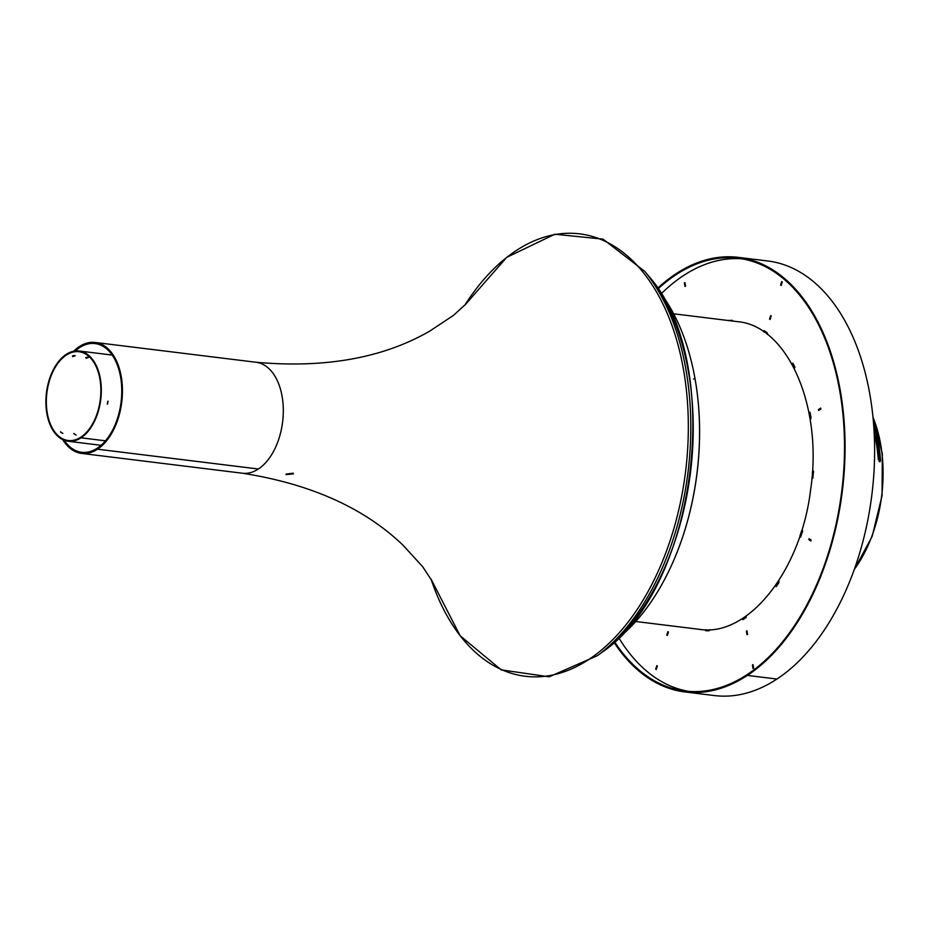 <?xml version="1.0" encoding="UTF-8"?>
<svg xmlns="http://www.w3.org/2000/svg" width="929" height="929" viewBox="0 0 929 929"><rect width="100%" height="100%" fill="white"/><g stroke="black" fill="none" stroke-linecap="round" stroke-linejoin="round"><path stroke-width="1.39" d="M75.203 350.988A54.776 32.968 97 0 1 95.06 343.567A54.776 32.968 97 0 1 121.745 389.112A54.776 32.968 97 0 1 97.336 448.161A54.776 32.968 97 0 1 81.682 452.307A54.776 32.968 97 0 1 64.217 440.3M466.079 303.806L453.607 315.279L429.732 331.13C382.922 358.06 325.034 368.43 256.067 362.264A55.891 33.641 -83 0 1 282.625 421.847A55.891 33.641 -83 0 1 242.411 473.221A55.891 33.641 -83 0 0 258.367 469.006L97.499 449.206L97.313 448.173L97.51 449.195L258.378 468.994A55.891 33.641 -83 0 0 283.299 408.725A55.891 33.641 -83 0 0 256.067 362.264L95.199 342.464A55.891 33.641 97 0 1 122.431 388.926A55.891 33.641 97 0 1 97.51 449.195M97.499 449.206A55.891 33.641 97 0 1 81.543 453.41A55.891 33.641 97 0 1 62.777 439.684M73.658 351.232A55.891 33.641 97 0 1 95.199 342.464M120.561 405.659L120.979 402.838M81.02 437.814L105.476 440.822L81.044 437.803A45.463 27.359 -83 0 0 101.307 388.786A45.463 27.359 -83 0 0 79.162 350.999A45.463 27.359 -83 0 0 46.45 392.781A45.463 27.359 -83 0 0 68.049 441.24A45.463 27.359 -83 0 0 81.02 437.814L80.928 437.141M76.143 435.027L73.902 433.82M85.77 357.537L88.023 357.131M62.847 433.39L60.606 432.182M108.043 401.177L107.509 404.103L108.043 401.177M72.474 355.9L74.726 355.493M107.299 404.034L107.892 401.165M72.81 356.62L75.156 355.772L72.81 356.62M81.044 437.803L80.916 437.118A44.72 26.906 -83 0 0 100.855 388.914A44.72 26.906 -83 0 0 79.07 351.743A44.72 26.906 -83 0 0 46.891 392.828A44.72 26.906 -83 0 0 68.142 440.497A44.72 26.906 -83 0 0 80.893 437.129M86.107 358.257L88.441 357.41L86.107 358.257M75.841 435.016L73.879 433.425L75.841 435.016M62.557 433.378L60.582 431.788L62.557 433.378M693.777 372.111A204.392 123 -83 0 1 693.8 372.25A204.392 123 -83 0 1 694.985 378.463L694.962 378.347A204.949 123.336 -83 0 0 693.742 371.972A204.949 123.336 -83 0 0 660.171 292.542M694.962 378.347L694.172 378.684L695.031 378.73A204.949 123.336 -83 0 1 669.379 569.93A204.949 123.336 -83 0 1 617.553 638.838M694.985 378.463L693.603 379.067M669.437 569.802A204.392 123 -83 0 0 669.495 569.674A204.392 123 -83 0 0 695.113 379.148L695.031 378.73M293.146 473.198L286.202 474.057M293.448 473.86L286.027 474.603L293.448 473.86M614.499 641.765A217.99 131.186 -83 0 0 684.975 691.013A217.99 131.186 -83 0 0 747.206 674.559L747.206 674.559A217.99 131.186 -83 0 0 844.426 439.533A217.99 131.186 -83 0 0 738.241 258.285A217.99 131.186 -83 0 0 657.929 288.965M613.953 642.276A218.919 131.755 -83 0 0 684.859 691.931A218.919 131.755 -83 0 0 747.357 675.418L747.206 674.559L747.38 675.406A218.919 131.755 -83 0 0 844.995 439.382A218.919 131.755 -83 0 0 738.358 257.368A218.919 131.755 -83 0 0 657.511 288.338M747.38 675.406L776.923 679.041A218.919 131.755 -83 0 0 874.537 443.017A218.919 131.755 -83 0 0 767.888 261.003L738.358 257.368M684.859 691.931L714.401 695.566A218.919 131.755 -83 0 0 776.899 679.053L747.357 675.418M666.755 635.146L667.905 631.639L668.439 632.01L667.289 635.517L666.755 635.146L667.394 635.215M840.606 396.009L840.49 395.324M808.822 539.586L809.124 538.669L811.145 540.086L810.843 541.015L808.822 539.586L809.751 539.11M746.324 615.857L746.103 617.483L742.828 619.655L742.12 618.668M729.23 320.633L732.447 320.435M728.487 320.54L732.249 320.342L732.702 321.062M771.221 315.976L770.083 319.483L769.549 319.1L770.687 315.593L771.221 315.976M684.359 282.985L684.952 282.602L685.567 286.086L684.987 286.469L684.359 282.985L685.033 283.066M791.81 363.843L792.82 363.158L794.922 367.071L794.376 368.662M802.61 531.469L800.333 537.194L799.95 535.917L801.622 530.761L802.238 530.192L802.61 531.469M794.249 368.418L792.832 363.181M820.876 409.004L818.646 410.467L818.484 409.55L820.713 408.075L820.876 409.004M781.754 281.592L782.288 281.963L781.15 285.47L780.615 285.087L781.754 281.592M742.968 619.55L743.258 618.029L746.393 615.962M778.502 581.078L778.92 582.622L776.238 586.582L775.355 585.758M810.959 540.666L809.565 539.679M810.785 418.921L810.042 412.406M813.572 471.793L812.48 478.284L812.445 471.804L813.13 470.875L813.572 471.793M800.728 537.008L802.575 530.471M809.02 413.184L809.705 412.128L810.134 412.697L811.052 417.818L810.39 419.107L809.995 418.677M709.802 629.665L709.164 630.745L705.738 630.779L705.297 629.757M706.272 630.768L706.052 629.757M776.179 586.675L779.025 581.333M746.382 631.197L746.974 630.814L747.601 634.298L747.009 634.693L746.382 631.197L747.067 631.29M618.819 637.817A217.99 131.186 -83 0 0 688.679 691.373M741.923 258.831A217.99 131.186 -83 0 0 661.158 293.854M753.001 664.641L753.628 668.125L753.036 668.52L752.409 665.036L753.001 664.641M657.372 666.023L656.234 669.53L655.7 669.147L656.838 665.652L657.372 666.023M763.429 331.583L764.102 330.678L767.238 332.837L767.296 334.359M764.184 332.094L764.497 330.91M812.887 478.098L813.467 471.154M819.285 410.049L820.806 408.597M655.7 669.147L656.327 669.228M780.615 285.087L781.243 285.168M818.484 409.55L819.215 409.643M769.549 319.1L770.187 319.181M752.409 665.036L753.082 665.118M874.177 432.972A114.453 68.874 97 0 1 878.265 459.495L880.088 461.69L880.529 460.319A113.292 68.189 -83 0 0 874.63 427.166L873.713 425.668M873.771 426.376L874.282 427.398A112.711 67.829 97 0 1 880.181 460.552L879.902 461.771M874.143 432.496A106.382 64.031 97 0 1 877.336 446.222A106.382 64.031 97 0 1 879.252 461.585M635.761 621.501L699.467 629.339C748.089 637.399 800.995 570.905 810.645 489.629C823.094 406.739 787.699 325.591 737.336 321.631L673.63 313.793M431.056 579.115A222.867 134.124 -83 0 0 622.825 628.619A222.867 134.124 -83 0 0 662.818 303.748A222.867 134.124 -83 0 0 464.767 305.269L506.735 257.345L554.834 234.236L603.014 239.125L644.761 271.373A223.215 134.333 -83 0 1 688.064 471.746A223.215 134.333 -83 0 1 597.463 655.653L549.144 676.811L501.219 669.867L460.157 635.784L431.056 579.115M597.463 655.653L601.586 652.588A219.128 131.872 -83 0 0 690.526 472.06A219.128 131.872 -83 0 0 648.012 275.344L644.761 271.373M728.824 320.377L729.555 320.47M809.972 418.538L810.692 418.631M809.066 413.417L809.786 413.498M799.95 535.917L800.693 536.01M801.622 530.761L802.366 530.854M778.328 581.333L778.966 581.415M775.669 585.293L776.272 585.375M812.039 477.367L812.77 477.46M812.445 471.804L813.189 471.897M854.274 569.419A112.2 67.527 -83 0 0 880.587 443.946A112.2 67.527 -83 0 0 873.005 417.307M431.973 580.857L422.66 566.69L403.349 545.532C364.458 508.058 310.82 483.951 242.411 473.221L81.543 453.41M112.177 355.064L79.162 350.999M101.075 445.305L68.049 441.24M601.586 652.588C697.551 588.638 725.607 360.649 648.012 275.344M872.935 416.622L882.329 453.735L882.051 495.621L872.168 536.323L854.041 570.058"/></g></svg>
